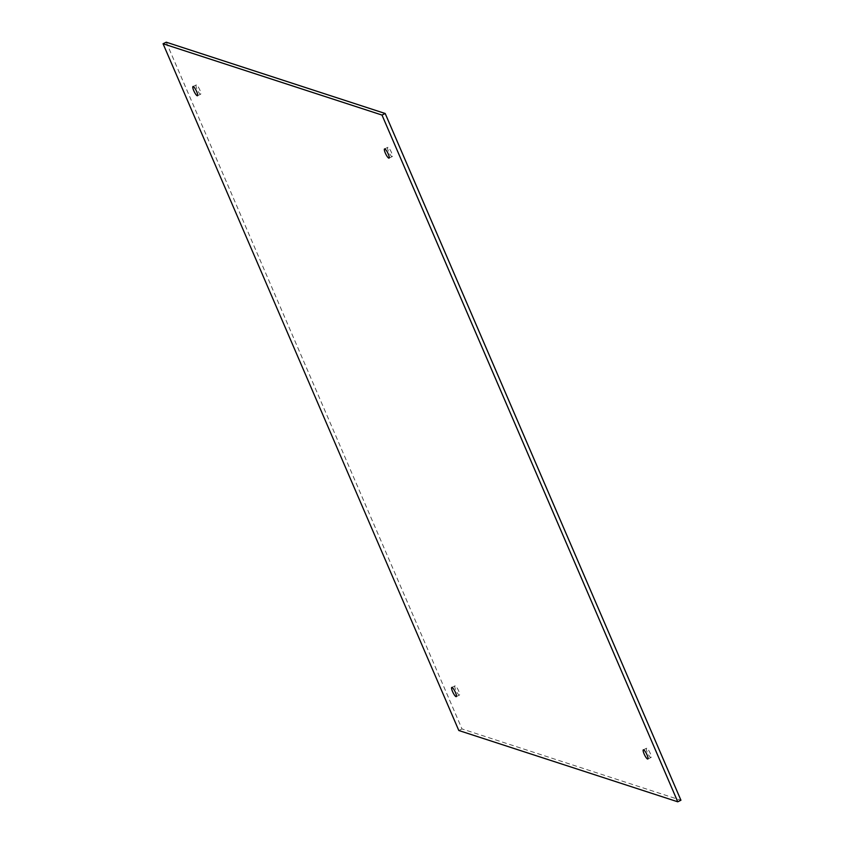 <?xml version="1.0" encoding="UTF-8"?>
<svg xmlns="http://www.w3.org/2000/svg" width="844" height="844" viewBox="0 0 844 844"><rect width="100%" height="100%" fill="white"/><g stroke="black" fill="none" stroke-linecap="round" stroke-linejoin="round"><path stroke-width="0.63" stroke-dasharray="4.22 3.17" d="M455.222 685.866A5.117 1.139 -116 0 0 454.958 685.877A5.117 1.139 -116 0 0 456.182 690.972A5.117 1.139 -116 0 0 459.452 695.076A5.117 1.139 -116 0 0 458.461 690.466A5.117 1.139 -116 0 0 455.222 685.866M196.441 84.97A5.117 1.139 -116 0 0 196.177 84.98A5.117 1.139 -116 0 0 197.401 90.076A5.117 1.139 -116 0 0 200.661 94.18A5.117 1.139 -116 0 0 199.669 89.57A5.117 1.139 -116 0 0 196.441 84.97M388.008 147.362A5.117 1.139 -116 0 0 387.744 147.362A5.117 1.139 -116 0 0 388.968 152.469A5.117 1.139 -116 0 0 392.238 156.573A5.117 1.139 -116 0 0 391.236 151.952A5.117 1.139 -116 0 0 388.008 147.362M646.789 748.259A5.117 1.139 -116 0 0 646.525 748.259A5.117 1.139 -116 0 0 647.759 753.365A5.117 1.139 -116 0 0 651.019 757.469A5.117 1.139 -116 0 0 650.028 752.848A5.117 1.139 -116 0 0 646.789 748.259M166.247 42.2L462.006 728.942L680.939 800.239M462.006 728.942L458.809 730.503M454.958 685.877L451.762 687.427M459.452 695.076L456.256 696.638M196.177 84.98L192.981 86.531M200.661 94.18L197.475 95.741M387.744 147.362L384.547 148.924M392.238 156.573L389.042 158.123M646.525 748.259L643.339 749.82M651.019 757.469L647.823 759.02"/><path stroke-width="1.27" d="M452.025 687.427A5.117 1.139 64 0 1 455.264 692.027A5.117 1.139 64 0 1 456.256 696.638A5.117 1.139 64 0 1 452.996 692.534A5.117 1.139 64 0 1 451.762 687.427A5.117 1.139 64 0 1 452.025 687.427M193.244 86.531A5.117 1.139 64 0 1 196.473 91.131A5.117 1.139 64 0 1 197.475 95.741A5.117 1.139 64 0 1 194.204 91.637A5.117 1.139 64 0 1 192.981 86.531A5.117 1.139 64 0 1 193.244 86.531M384.811 148.924A5.117 1.139 64 0 1 388.05 153.513A5.117 1.139 64 0 1 389.042 158.123A5.117 1.139 64 0 1 385.771 154.019A5.117 1.139 64 0 1 384.547 148.924A5.117 1.139 64 0 1 384.811 148.924M643.603 749.82A5.117 1.139 64 0 1 646.831 754.409A5.117 1.139 64 0 1 647.823 759.02A5.117 1.139 64 0 1 644.563 754.916A5.117 1.139 64 0 1 643.339 749.82A5.117 1.139 64 0 1 643.603 749.82M163.061 43.761L166.247 42.2L385.191 113.497L680.939 800.239L677.753 801.8L381.994 115.058L163.061 43.761L458.809 730.503L677.753 801.8M385.191 113.497L381.994 115.058"/></g></svg>

